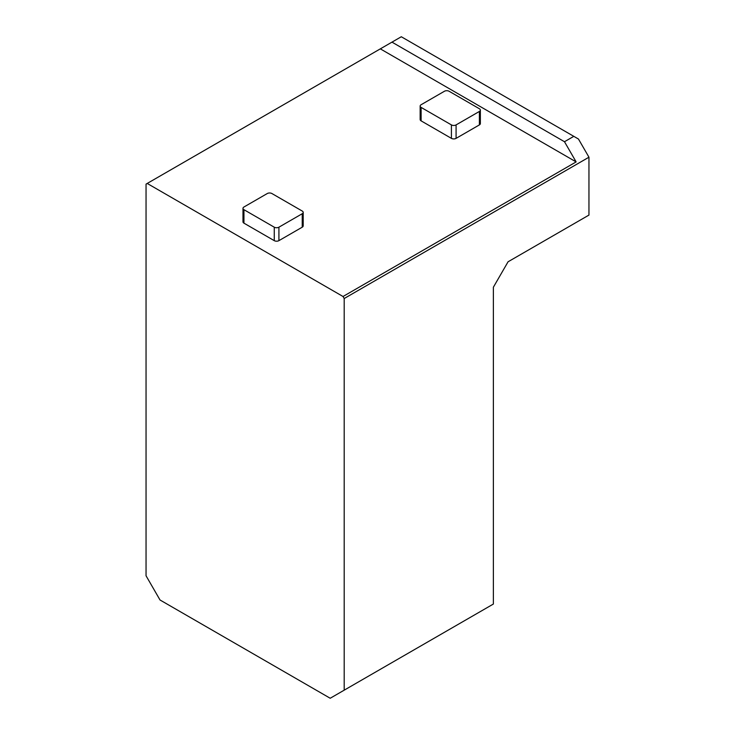 <?xml version="1.0" encoding="UTF-8"?>
<svg xmlns="http://www.w3.org/2000/svg" width="735" height="735" viewBox="0 0 735 735"><rect width="100%" height="100%" fill="white"/><g stroke="black" fill="none" stroke-linecap="round" stroke-linejoin="round"><path stroke-width="1.1" d="M479.395 108.752A3.298 1.902 180 0 1 480.359 110.103A3.298 1.902 180 0 1 479.395 111.444L456.086 124.904A3.298 1.902 180 0 1 451.419 124.904L421.118 107.411A3.298 1.902 180 0 1 420.154 106.06A3.298 1.902 180 0 1 421.118 104.719L444.427 91.259A3.298 1.902 180 0 1 449.094 91.259L479.395 108.752M480.359 110.103L480.359 123.563A3.298 1.902 180 0 1 479.395 124.904L456.086 138.364A3.298 1.902 180 0 1 451.419 138.364L421.118 120.871A3.298 1.902 180 0 1 420.154 119.52L420.154 106.06M302.232 211.037A3.298 1.902 180 0 1 303.197 212.387A3.298 1.902 180 0 1 302.232 213.729L278.914 227.188A3.298 1.902 180 0 1 274.256 227.188L243.946 209.696A3.298 1.902 180 0 1 242.982 208.345A3.298 1.902 180 0 1 243.946 207.004L267.264 193.544A3.298 1.902 180 0 1 271.922 193.544L302.232 211.037M303.197 212.387L303.197 225.847A3.298 1.902 180 0 1 302.232 227.188L278.914 240.648A3.298 1.902 180 0 1 274.256 240.648L243.946 223.155A3.298 1.902 180 0 1 242.982 221.805L242.982 208.345M344.191 298.52L588.955 157.207L578.463 139.034L573.805 136.343L564.48 141.726L576.139 161.911L343.024 296.499L344.191 298.52L344.191 690.174L330.199 698.25L160.028 599.999L146.044 575.771L146.044 184.127L147.211 183.447L343.024 296.499M573.805 136.343L401.301 36.75L147.211 183.447M588.955 157.207L588.955 215.079L508.069 261.779L493.378 287.22L493.378 604.041L344.191 690.174M391.975 42.134L564.48 141.726M380.326 48.859L576.139 161.911M421.118 107.411L421.118 120.871M451.419 124.904L451.419 138.364M456.086 124.904L456.086 138.364M479.395 111.444L479.395 124.904M243.946 209.696L243.946 223.155M274.256 227.188L274.256 240.648M278.914 227.188L278.914 240.648M302.232 213.729L302.232 227.188"/></g></svg>
